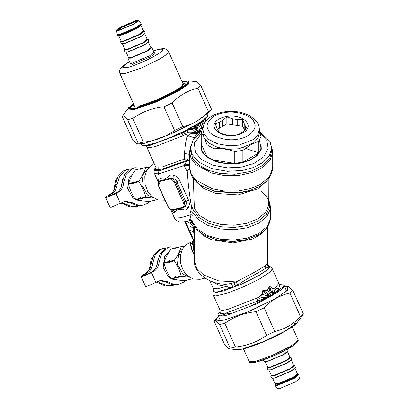 <?xml version="1.0" encoding="UTF-8"?>
<svg xmlns="http://www.w3.org/2000/svg" width="409" height="409" viewBox="0 0 409 409"><rect width="100%" height="100%" fill="white"/><g stroke="black" fill="none" stroke-linecap="round" stroke-linejoin="round"><path stroke-width="0.61" d="M149.842 201.463L147.721 203.222L143.513 205.052L137.905 205.073L132.603 202.752L125.123 201.167L111.422 207.24L109.985 207.251L105.542 197.363L110.195 194.096C113.308 192.153 115.087 189.019 115.527 184.684L117.991 176.422L123.457 170.875L126.764 169.592L130.88 168.897M143.513 205.052L141.867 205.436L136.258 205.451L130.957 203.13L124.305 201.402M115.527 184.684L117.178 184.301C116.734 188.636 114.96 191.775 111.841 193.713L108.14 196.197L108.993 196.192L116.662 192.598C119.776 190.66 121.555 187.521 122 183.186L124.658 174.592L130.553 169.05L134.883 167.716L142.143 168.165M122 183.186L123.646 182.808C123.206 187.143 121.427 190.277 118.313 192.22L115.998 193.554L106.979 197.353L105.542 197.363M117.178 184.301L119.638 176.039L125.108 170.492L128.411 169.214M123.646 182.808L126.304 174.208L132.199 168.672L134.883 167.716M139.397 205.753L135.394 206.928L129.801 206.949L121.059 203.084M137.046 206.55L131.447 206.571L121.974 202.552M190.594 148.027L190.594 150.947L192.711 158.406L199.065 165.262L208.677 170.425L219.705 173.39L234.812 174.239L250.533 171.473L263.053 165.333L269.981 157.531L271.622 150.947L271.622 148.027L269.505 155.486L263.151 162.342L253.539 167.506L242.517 170.471L227.404 171.32L211.683 168.554L199.163 162.409L192.235 154.612L190.594 148.027L193.278 139.653L201.223 132.235L202.92 128.242M259.357 131.263L269.981 141.442L271.622 148.027M259.557 132.613L266.832 140.425L268.181 148.441L263.779 156.785L254.004 163.426L241.591 167.102L227.706 167.879L213.258 165.338L201.755 159.694L195.384 152.531L194.347 143.084L201.223 133.661M260.993 142.828L261.29 149.213L257.241 155.614L249.378 160.614L239.71 163.401L228.314 164.04L216.463 161.954L207.02 157.327L201.795 151.442L201.223 142.828M259.444 140.241L260.993 148.237L258.82 152.915C255.564 157.168 250.247 160.241 242.88 162.122L234.771 163.375C226.76 163.871 219.5 162.751 212.992 160.006L207.056 156.581C202.307 152.823 200.359 148.631 201.223 144.004L201.223 132.245L203.196 135.578M212.992 148.242L212.992 160.006L234.771 163.375L234.771 151.611C227.511 149.121 220.252 147.997 212.992 148.242L207.056 144.817L204.837 139.065M201.223 144.004L207.056 156.581L207.056 144.817M250.538 144.909L242.88 150.359L234.771 151.611M259.357 132.117L260.993 136.473L258.82 141.156L251.453 144.382M258.82 141.156L258.82 152.915L242.88 162.122L242.88 150.359M242.731 126.355L237.215 125.507L237.215 119.54L242.731 119.459L242.731 126.355L244.843 130.466M237.215 119.54L232.373 118.789L232.373 124.755L237.215 125.507M232.373 124.755L226.852 123.901L217.24 129.454M260.993 136.473L260.993 148.237M259.357 129.489L259.357 133.068L257.885 138.268L253.452 143.048L239.06 148.718L228.524 149.311L217.562 147.383L208.83 143.099L203.999 137.659L202.859 133.068L202.859 129.489C203.943 120.645 207.859 118.866 212.266 115.824C215.599 113.963 219.398 112.674 223.657 111.948C233.442 110.456 242.21 111.749 249.95 115.824L255.932 120.65C258.156 123.278 259.301 126.228 259.357 129.489L257.885 134.694L253.452 139.474L239.06 145.144L228.524 145.732L217.562 143.804L208.83 139.52L203.999 134.086L202.859 129.489M214.822 123.155C211.729 127.685 218.058 134.372 226.33 135.318C234.173 137.102 245.758 133.452 247.394 128.677C250.487 124.147 244.158 117.46 235.886 116.514C228.043 114.73 216.458 118.38 214.822 123.155M219.27 128.278L219.27 122.317L222.813 120.266L222.813 126.233M244.209 129.541L244.209 123.579L245.507 126.376L245.507 129.919M245.507 126.376L246.985 128.625L242.946 131.892L239.403 133.937L235.364 135.333L229.843 135.415L225.001 134.668L219.485 132.879L216.709 127.833L215.231 123.712L219.27 122.317M222.813 120.266L226.852 117L226.852 123.901M232.373 118.789L226.852 117M244.209 123.579L242.731 119.459M133.462 172.935L129.055 177.537L127.608 188.391L133.027 198.053L142.148 200.86M141.039 168.498L135.445 169.873C132.143 174.653 129.832 179.203 128.498 183.529L128.498 184.157C129.806 189.49 132.097 194.597 135.379 199.474L135.829 199.843C139.454 200.625 144.06 201.177 149.653 201.504L154.965 200.124M135.379 199.474L140.236 198.35L141.708 198.754L141.192 198.605L146.187 197.45L145.737 197.082C144.413 191.749 142.117 186.642 138.856 181.76L133.861 182.915L133.994 183.83L133.354 183.033L128.498 184.157M145.737 197.082L140.742 198.232L140.103 197.44L140.236 198.35M133.861 182.915L133.999 181.586L133.354 182.404L133.354 183.033M133.861 182.286L138.861 181.131L138.856 181.76M128.498 183.529L133.354 182.404M135.445 169.873L140.302 168.748L140.169 169.449L140.808 168.631L145.803 167.475C144.474 171.8 142.158 176.351 138.861 181.131M140.808 168.631L145.803 167.475M140.757 168.488L140.302 168.748M146.258 167.215L148.712 167.383M155.461 168.288L154.121 168.017M147.143 169.638L143.349 173.912L141.867 185.072L147.434 195.006L153.687 197.946M153.963 198.125L146.187 197.45M157.261 199.745L153.994 200.231L154.51 200.384M140.742 198.232L141.192 198.605M135.829 199.843L140.686 198.723M116.989 178.467L115.481 180.671L113.845 190.338M122.792 178.856L120.967 187.521M168.989 252.031L164.582 256.632L163.135 267.486L168.554 277.149L177.675 279.961M176.565 247.593L170.972 248.969C167.675 253.749 165.359 258.299 164.024 262.624L164.024 263.253C165.333 268.59 167.624 273.693 170.906 278.575L171.356 278.943C174.98 279.725 179.587 280.277 185.185 280.605L190.492 279.219M170.906 278.575L175.763 277.45L177.235 277.854L176.719 277.701L181.714 276.545L181.264 276.177C179.94 270.85 177.644 265.743 174.382 260.86L169.387 262.016L169.52 262.931L168.881 262.133L164.024 263.253M181.264 276.177L176.269 277.333L175.63 276.535L175.763 277.45M169.387 262.016L169.525 260.681L168.881 262.133M169.387 261.387L174.387 260.231L174.382 260.86M164.024 262.624L168.881 261.504M170.972 248.969L175.829 247.849L175.696 248.549L176.335 247.731L181.335 246.576C180.001 250.901 177.685 255.451 174.387 260.231M176.335 247.731L181.335 246.576M176.284 247.588L175.829 247.849M181.785 246.315L184.239 246.479M182.67 248.733L178.876 253.013L177.394 264.173L182.961 274.107L189.214 277.046M189.49 277.225L181.714 276.545M192.787 278.846L189.52 279.332L190.037 279.48M176.269 277.333L176.719 277.701M171.356 278.943L176.213 277.818M152.516 257.563L151.008 259.771L149.372 269.439M158.319 257.951L156.494 266.622M202.992 120.374L202.598 121.064L204.536 119.745L207.537 116.187L202.915 120.44L199.664 122.628L203.375 121.069L202.634 122.93L202.695 124.51C201.77 124.985 201.586 125.849 202.148 127.092L202.496 128.308L200.395 128.38L199.909 129.592C199.142 129.689 201.376 131.023 200.834 131.044L201.606 131.407M207.537 116.187L207.184 114.28M141.059 143.978L141.499 144.95L143.053 145.65L144.336 145.655L155.318 143.114L171.192 137.173L185.64 130.41L199.664 122.628M191.617 127.322L191.632 128.252L192.711 128.344C194.26 128.17 195.543 128.963 196.571 130.722L198.063 133.176L198.938 132.291L200.609 131.77L198.938 132.291L198.171 131.816L199.536 130.926L201.443 131.447L200.568 131.729L198.616 131.345L199.454 130.875L198.288 129.817C197.23 128.636 197.256 127.322 198.37 125.88L199.658 123.017L200.159 122.991L202.598 121.064L202.915 120.44M199.434 122.802L199.658 123.017L199.858 122.659M200.159 122.991L201.755 121.902M198.616 131.345L197.204 130.353C196.008 128.692 196.213 127.041 197.813 125.405L198.784 124.121L199.249 124.316L201.627 122.066L203.263 121.233L206.647 117.495M199.536 130.926L199.459 130.875C198.544 129.157 198.8 127.271 200.226 125.215L201.693 121.856M203.263 121.233L202.634 122.93L200.226 125.215L202.465 128.242L201.949 128.043C201.514 127.618 200.957 127.69 200.272 128.257L199.822 129.356C198.932 129.438 201.013 130.952 200.604 131.008L200.834 131.044M202.634 122.766L202.695 124.51L204.975 122.439M202.588 124.275C201.688 124.801 201.53 125.767 202.118 127.173L202.496 128.308M198.784 124.121L199.122 123.007M191.785 127.219L195.205 126.207L198.825 123.155M191.969 127.281L195.308 125.711L195.262 126.872C195.236 127.623 195.778 128.845 196.887 130.537L194.945 131.744L197.414 133.774L200.236 131.949M198.968 123.083L198.682 123.349M196.243 125.568L196.325 125.098L198.605 123.446M194.173 126.764L194.295 126.269L195.308 125.711M191.443 127.439L191.903 127.265M197.414 132.041L196.151 132.782L195.998 133.84C195.267 134.408 193.411 132.792 193.012 133.518L190.804 133.932C189.485 134.607 188.764 135.267 188.651 135.906L194.311 137.777C194.561 136.908 195.548 135.619 197.271 133.912L195.967 133.682C195.333 134.239 193.35 132.669 192.879 133.365L190.752 133.769C189.26 134.433 188.503 135.118 188.488 135.819L188.058 136.56L187.296 135.732C187.204 133.482 184.945 135.031 183.866 135.082C182.675 135.491 182.342 135.246 182.874 134.341L182.833 134.198C181.734 134.244 181.499 133.994 182.123 133.436L189.362 129.229L191.023 127.654M189.362 129.229L190.338 128.15L190.891 129.142L187.015 130.568L188.094 132.219L188.099 136.621C187.475 136.632 187.164 136.335 187.169 135.742C186.657 134.469 185.574 134.336 183.922 135.343C182.695 135.604 182.317 135.256 182.787 134.305L182.833 134.198M191.632 128.252L190.891 129.142L191.979 129.571C193.145 129.694 194.132 130.42 194.945 131.744M196.238 132.833L198.171 131.816L196.887 130.537L198.288 129.817M199.362 132.409L198.513 132.945M194.311 137.777L194.352 138.191M195.246 137.143L194.229 137.956M190.338 128.15L190.696 127.807M182.123 133.436L189.203 129.034L185.64 130.854L185.487 130.481M196.151 132.782C193.324 132.173 190.635 131.984 188.094 132.219L182.787 134.305C181.698 134.326 181.453 134.019 182.046 133.39L149.812 145.435L145.594 145.865L144.587 145.63M186.504 130.711L186.847 130.425M185.64 130.41L185.64 130.854L171.192 137.173M155.318 143.114C151.979 144.832 148.319 145.676 144.336 145.655M199.459 130.875L201.458 131.447M197.271 133.912L195.998 133.84M187.296 135.732L187.169 135.742C185.671 141.58 184.807 147.496 184.582 153.477L184.352 159.106L189.5 158.912M188.488 135.819L188.099 136.621M183.866 135.082L183.922 135.343L155.394 146.56L149.418 147.721L146.785 147.102L145.461 145.844M201.949 128.043L202.312 129.28M271.469 146.008L272.716 151.841L270.068 160.277L263.018 167.255L252.609 172.409L239.03 175.425L224.48 175.558L211.489 173.027L195.655 164.413L191.044 158.319L189.5 151.841L190.747 146.008M158.288 182.061L154.392 173.39C153.953 173.81 153.953 169.265 155.226 168.605L155.952 167.634L155.711 166.969L162.189 166.959L184.352 159.106L185.093 160.998L189.873 160.098L187.102 160.972L184.663 164.193L184.147 165.573L189.5 165.21M155.226 168.605L155.394 170.66L160.308 170.42L187.102 160.972L187.639 158.804M154.111 163.411L146.887 170.093L144.817 176.478L145.016 184.162L147.71 191.417L152.041 196.688L157.843 199.94L164.52 200.195M193.334 178.37L194.347 208.498L192.731 212.215L192.915 215.395C193.043 218.447 192.92 220.666 192.542 222.046L192.68 222.072M183.237 202.102L174.709 183.114C173.268 180.308 171.581 178.989 169.643 179.157L160.001 181.386C158.288 182.061 157.986 183.84 159.106 186.724L167.634 205.707C169.075 208.518 170.763 209.837 172.7 209.664L182.342 207.435C184.055 206.765 184.357 204.986 183.237 202.102L184.341 201.668L175.814 182.685L172.634 178.835L169.525 178.518L159.883 180.747L158.365 181.816C157.884 183.227 158.058 184.863 158.881 186.724L167.409 205.712C169.367 209.515 171.56 210.16 171.601 210.114L173.094 210.149L182.736 207.92L184.914 206.182L184.341 201.668L185.706 201.504L176.8 181.678C176.187 179.776 174.796 178.83 172.634 178.835L173.452 175.216C171.305 174.725 169.643 175.021 168.477 176.105C165.875 179.387 163.012 180.052 159.878 178.094C158.728 177.547 158.099 177.777 157.997 178.789L158.498 181.371M174.709 183.114L175.814 182.685L176.8 181.678L179.663 180.435C178.258 177.664 176.192 175.926 173.452 175.216M193.672 241.341L193.396 241.714M268.882 178.37L268.769 205.165L265.599 212.368L257.818 218.902L246.509 223.391L234.03 225.221L221.208 224.526L208.835 221.095L199.403 215.333L194.214 208.324L193.518 210.323L191.657 207.527L190.604 211.479L191.039 214.715L192.915 215.395M194.214 208.324L191.657 207.527C189.52 196.023 188.079 184.081 187.337 171.703L186.76 170.977L189.561 168.799M160.001 181.386L159.878 178.094M169.643 179.157L168.477 176.105M171.662 210.134L172.659 211.433C173.718 212.552 174.536 212.741 175.108 212C176.264 209.556 179.127 208.892 183.707 210.011C185.451 210.216 186.923 209.5 188.114 207.859L184.914 206.182C186.448 204.761 186.708 203.201 185.706 201.504L188.569 200.267L179.663 180.435M182.342 207.435L183.707 210.011M172.7 209.664L175.108 212M170.553 209.505L172.02 210.298M184.663 164.193C188.222 164.418 189.975 164.336 189.919 163.953M193.186 232.246L189.95 229.72L190.211 226.433L190.522 226.315L193.754 228.841L193.493 232.123L193.186 232.246M239.51 194.704L240.615 192.501M194.428 242.609L184.888 221.78M190.604 211.479L192.731 212.215L197.987 219.362L207.823 225.39L220.737 228.984L234.127 229.72L247.164 227.813L258.979 223.12L267.108 216.295L270.41 208.769L270.528 207.026L268.882 200.021M157.997 178.789L158.534 181.131M188.114 207.859C189.556 205.681 189.71 203.15 188.569 200.267M172.659 211.433L172.071 210.354M154.392 173.39L158.682 173.937L184.147 165.573L186.76 170.977M192.665 242.414L191.642 242.982C190.502 243.575 190.129 243.922 190.528 244.02L191.473 247.951L194.428 255.778M193.033 242.414L193.431 241.663L191.617 242.951C190.461 243.554 190.016 243.974 190.297 244.204L192.879 242.588L192.598 243.299L190.492 244.541L191.213 248.237L192.598 243.299L193.738 241.484M194.428 247.966L193.605 249.26L194.428 255.006M194.285 254.654L193.605 249.26L192.353 250.906L194.111 254.976M194.428 243.488L193.978 242.021M194.51 241.704L185.487 221.612L188.002 222.123M170.686 209.664L174.229 217.552L174.858 218.063L180.553 217.736L191.039 214.715L189.628 220.604L190.931 220.676M189.73 219.5C191.243 219.822 192.184 220.671 192.542 222.046L197.598 229.321L207.363 235.502L220.344 239.229L233.846 240.037L247.021 238.156L258.979 233.427L267.169 226.525L270.431 218.917L270.528 207.026M192 221.351L189.628 220.604L186.555 221.484C181.668 222.102 179.096 222.133 178.84 221.576L177.941 221.233C174.919 219.659 174.152 217.46 174.229 217.552M193.007 242.435L193.437 241.658L191.417 241.959L186.09 244.628L182.414 249.193L180.343 255.574L180.543 263.263L183.237 270.513L187.567 275.789L193.37 279.035L200.047 279.296L205.2 278.105M193.074 242.143L191.617 242.951M190.297 244.204L190.492 244.541M191.213 248.237L192.353 250.911M194.188 225.916L194.428 229.935M186.54 221.484L191.964 222.777L193.176 224.014M194.704 226.392L194.536 227.772M268.815 265.952L269.7 266.734C270.538 269.321 252.511 279.73 235.594 286.423L237.706 285.099L236.121 281.913C247.777 275.86 260.758 269.158 265.175 265.599L267.445 263.831L267.788 260.932L267.445 263.831C267.425 265.185 267.997 266.218 269.173 266.929L269.7 266.734C268.186 266.039 267.501 264.868 267.629 263.227M213.559 282.082L217.741 284.552L220.303 285.492L226.402 286.31L225.482 284.306L231.392 283.422L236.121 281.913L218.411 280.799L203.692 275.001L196.877 268.544L194.428 260.932L194.428 229.868M194.428 260.932C193.723 270.492 204.858 281.198 219.761 283.759L225.482 284.306M268.427 265.656C267.895 265.098 267.624 264.347 267.609 263.391L267.619 263.289M237.706 285.099C248.421 277.174 261.31 271.775 265.86 268.043L269.173 266.929M233.953 282.67L235.594 286.423L215.482 292.404L213.401 291.09L213.283 288.468L217.445 288.815L226.581 286.305C228.733 287.685 230.875 288.064 232.997 287.445L231.392 283.422M257.317 300.375L257.501 299.644C260.421 297.594 263.248 296.949 265.973 297.721L257.333 301.157L257.21 300.232C256.75 300.114 256.847 299.915 257.501 299.644C257.619 298.739 255.927 298.907 257.271 298.13C259.408 297.149 261.07 295.84 262.251 294.219L262.302 290.881L263.851 290.63L264.27 291.019L263.544 291.873L267.215 294.705L267.45 296.116L262.251 294.219L262.445 290.891L263.544 291.873M262.302 290.881L263.856 290.278L263.851 290.63L264.827 290.697L267.123 290.134L270.784 294.47L269.112 295.436L268.493 294.03L267.215 294.705M263.856 290.278L264.792 290.37L264.27 291.019L268.498 294.03L270.835 292.68L273.207 293.698L273.452 292.686L273.744 292.844L273.728 293.831L274.27 294.178L271.755 295.37L269.265 297.144L274.27 294.178M264.792 290.37L266.929 289.776L267.123 290.134L269.925 286.571L270.221 288.018L269.296 288.12C269.158 289.981 269.669 291.505 270.835 292.68L271.724 292.103L273.391 292.686L273.207 293.698L273.728 293.831M270.221 288.018C270.533 290.145 271.034 291.505 271.724 292.103M273.391 292.686L273.437 292.67C272.302 291.648 271.852 290.272 272.087 288.539C273.529 288.647 274.756 288.284 275.773 287.45L276.908 288.442C276.029 289.265 272.629 290.845 275.329 292.317L273.744 292.844L274.812 293.56L271.377 295.063L269.122 296.862L268.043 296.954L268.447 297.231L257.343 301.244L257.21 300.232M267.568 295.487L269.112 295.436L269.183 296.453L267.409 296.172L269.153 296.034L267.45 296.116M266.929 289.776L268.498 288.227L269.296 288.12L268.892 287.369L269.971 286.453L272.097 288.381C273.498 288.463 274.695 288.084 275.692 287.246L276.724 288.243L278.657 288.851L274.884 293.417L274.485 293.233L274.424 294.127M269.971 286.453L272.097 288.381M265.973 297.721L267.624 296.377L268.186 297.287L266.116 298.115M276.735 288.248L277.645 288.642M277.476 288.534L278.785 288.866L274.981 293.831L279.5 290.845L278.744 290.594L275.64 292.466M257.271 298.13L257.149 297.951C259.301 296.975 260.947 295.707 262.097 294.153M268.498 288.227L268.892 287.369M275.773 287.45L278.785 283.319L279.981 284.557L282.517 284.771L284.076 285.472L283.989 286.407L280.431 288.718L278.744 290.594M275.201 293.498L274.812 293.56L275.119 293.652M269.183 296.453L269.526 296.914M257.333 301.157L226.1 313.064L220.431 313.606L219.924 311.592M257.317 299.454C257.885 299.127 255.773 298.785 257.149 297.951L227.721 309.434L222.276 310.416L219.853 309.787L213.365 295.339L215.834 295.968L226.923 293.299L243.304 286.908L259.531 278.918L270.201 271.985L272.297 268.871L278.785 283.319M275.329 292.317L275.937 292.445M278.657 288.851L280.088 284.567M269.413 297.016L269.122 296.862L268.227 297.527M266.203 297.916L261.786 300.385L262.113 300.881L269.265 297.144M279.5 290.845L281.939 289.403L283.989 286.407M274.981 293.831L274.613 294.056M268.825 297.384L268.498 297.476M262.113 300.881L257.353 303.606L231.77 313.33C227.675 313.371 224.014 314.214 220.788 315.871L217.951 315.17L218.038 314.235L219.991 311.505L219.853 309.787M231.77 313.33C227.138 315.359 223.478 316.203 220.788 315.871M247.644 307.389L261.786 300.385M218.922 312.926L218.038 314.235M185.369 280.559L183.247 282.317L179.04 284.153L173.431 284.168L168.13 281.847L160.65 280.267L146.949 286.341L145.512 286.351L141.069 276.464L145.722 273.192C148.835 271.254 150.614 268.115 151.054 263.785L153.518 255.518L158.983 249.971L162.291 248.692L166.407 247.997M179.04 284.153L177.394 284.536L171.785 284.552L166.483 282.23L159.832 280.497M178.575 253.606L180.446 254.94M184.495 272.445L183.396 274.465M151.054 263.785L152.705 263.401C152.26 267.737 150.486 270.87 147.368 272.813L143.666 275.298L144.52 275.293L152.189 271.699C155.302 269.756 157.082 266.622 157.526 262.287L160.185 253.692L166.08 248.151L170.41 246.816L177.67 247.266M157.526 262.287L159.173 261.903C158.733 266.239 156.954 269.378 153.84 271.315L151.524 272.655L142.511 276.453L141.069 276.464M152.705 263.401L155.164 255.139L160.635 249.592L163.937 248.309M159.173 261.903L161.831 253.309L167.726 247.767L170.41 246.816M174.924 284.848L170.921 286.029L165.328 286.049L156.586 282.179M172.572 285.646L166.974 285.666L157.501 281.653M133.395 103.62L128.564 107.828L129.121 109.949L135.042 109.3L155.936 102.04L178.631 90.926L188.569 84.075L188.462 80.926L196.392 81.59L200.809 85.527L197.879 88.129C188.074 90.358 179.495 95.312 172.133 102.991L163.948 106.805C152.347 107.966 141.969 111.851 132.813 118.462L127.557 119.673C124.535 115.88 122.741 114.811 122.168 116.468L132.797 140.134L137.214 144.07L138.186 143.344L143.447 142.127C155.047 140.967 165.425 137.087 174.582 130.476L182.767 126.657C192.573 124.428 201.151 119.474 208.508 111.795L211.438 109.193L209.311 112.127L196.453 121.442L169.449 134.663L144.582 143.303L137.214 144.07M128.564 107.828L122.168 116.468M172.133 102.991L182.767 126.657M174.582 130.476L163.948 106.805M208.508 111.795L197.879 88.129M200.809 85.527L211.438 109.193M132.813 118.462L143.447 142.127M138.186 143.344L127.557 119.673M303.458 314.066L297.057 322.701L286.249 330.528L263.554 341.643L242.655 348.903L237.159 349.603L229.229 348.943L230.206 348.217L235.461 347.001C247.067 345.84 257.44 341.955 266.596 335.344L274.782 331.53C284.587 329.301 293.171 324.347 300.528 316.668L303.458 314.066L292.824 290.395L289.894 292.997C280.088 295.226 271.51 300.18 264.153 307.859L255.968 311.678C244.362 312.839 233.984 316.724 224.832 323.33L219.577 324.547C216.555 320.753 214.756 319.685 214.183 321.336L224.817 345.007L229.229 348.943M222.69 315.85L225.523 313.187M218.442 316.254L216.31 318.406L216.974 320.927L224.014 320.155L248.882 311.515L275.886 298.294L287.711 290.134L287.583 286.392L284.562 286.556M216.31 318.406L214.183 321.336M287.583 286.392L288.411 286.464L292.824 290.395M300.528 316.668L289.894 292.997M230.206 348.217L219.577 324.547M224.832 323.33L235.461 347.001M266.596 335.344L255.968 311.678M264.153 307.859L274.782 331.53M298.79 374.741L299.414 378.678L295.38 381.94L279.874 388.478L277.435 388.55L274.909 385.467L277.558 385.385L294.403 378.284L298.79 374.741L298.544 374.169L294.178 377.783L277.333 384.884L274.644 384.905L274.909 385.467M287.307 349.158L288.054 350.815L283.688 354.424L266.842 361.53L264.153 361.546L263.411 359.889M275.436 384.399L274.889 385.094M293.534 365.13L294.592 365.38L295.497 367.389L291.136 370.999L274.286 378.105L271.596 378.12L270.697 376.111L271.208 375.155M294.592 365.38L290.232 368.99L273.381 376.096L270.697 376.111M289.812 356.842L290.871 357.093L291.775 359.102L287.415 362.711L270.564 369.818L267.875 369.833L266.975 367.824L267.486 366.868M290.871 357.093L286.51 360.702L269.659 367.809L266.975 367.824M118.753 29.923L122.061 27.27L134.76 21.917L136.744 21.846M134.929 21.186L121.514 26.841L118.227 29.867L120.18 29.704L133.595 24.049L137.056 21.411L134.929 21.186M119.029 30.368L134.535 23.829L138.518 20.45L136.079 20.522L120.568 27.06L116.539 30.322L119.029 30.368M128.416 57.229L127.899 58.185L130.589 58.165L147.434 51.064L151.8 47.454L150.742 47.204M138.518 20.45L141.085 23.594L136.718 27.209L119.868 34.31L117.184 34.33L116.539 30.322M120.972 40.655L120.456 41.611L123.14 41.59L139.99 34.489L144.351 30.879L143.293 30.629M120.456 41.611L121.355 43.62L124.045 43.599L140.895 36.498L145.256 32.889L144.351 30.879M124.694 48.942L124.178 49.898L126.862 49.878L143.712 42.776L148.073 39.167L147.015 38.916M124.178 49.898L125.077 51.907L127.766 51.887L144.617 44.785L148.978 41.176L148.073 39.167M130.957 203.13L132.603 202.752M109.525 195.052L109.919 195.926M115.998 193.554L120.435 203.442M110.195 194.096L111.841 193.713M116.662 192.598L118.313 192.22M124.484 204.628L126.136 204.244M224.388 112.69C235.42 110.179 251.714 115.318 254.015 122.035C258.36 128.406 249.459 137.813 237.828 139.137C226.796 141.652 210.507 136.514 208.201 129.796C203.856 123.426 212.757 114.019 224.388 112.69M191.979 129.571L192.711 128.344L197.813 125.399L198.37 125.88M205.083 118.283L204.536 119.745M205.926 121.095L205.717 120.635L205.645 121.463M184.582 153.477L189.5 154.398M258.728 186.857L249.582 190.778L238.335 193.074L215.42 191.56L202.593 186.34L214.653 191.131L238.427 192.772L250.119 190.405L258.728 186.857M266.561 180.972L257.818 188.861L238.094 194.873L215.937 193.411L203.815 188.518L195.655 180.972M189.5 151.841L189.5 167.347L191.069 173.886L195.839 180.093L212.501 188.835L224.515 191.064L237.772 191.059L250.359 188.646L260.528 184.331L269.398 176.744L272.716 167.347L272.716 151.841M193.549 210.379L198.713 217.363L208.35 223.248L220.993 226.755L234.091 227.47L246.842 225.599L258.401 221.008L266.351 214.336L269.587 206.974L268.882 200.681M187.102 160.972L189.883 160.093M185.093 160.998L161.913 169.178L156.402 169.704L155.803 167.843M258.779 152.94L243.508 147.721M193.442 241.653L193.656 241.3M193.708 233.273L193.748 231.98M188.079 222.373L189.06 222.603M190.947 220.681L192.465 222.174C193.646 225.707 195.87 228.851 199.137 231.596L203.917 234.93L217.7 240.042L232.798 241.412L246.136 239.669L258.299 234.93C266.121 230.405 270.196 224.541 270.528 217.337M193.605 249.26L193.774 241.571M258.299 234.93L245.993 239.858L233.11 241.596L218.135 240.298L203.917 234.93M265.477 229.193L260.288 234.628L252.419 239.03L233.058 242.941L211.642 239.74L202.792 235.252L196.995 229.577M265.86 268.043L265.175 265.599M272.624 292.563L272.45 293.504L270.784 294.47M213.401 291.09L215.574 292.624L223.406 290.968L241.443 284.178L259.541 275.155L268.207 269.286L269.321 266.157C271.806 267.241 272.455 269.132 272.297 268.871M271.377 295.063L271.755 295.37M281.939 289.403L280.431 288.718M166.483 282.23L168.13 281.847M145.052 274.148L145.446 275.022M151.524 272.655L155.962 282.542M145.722 273.192L147.368 272.813M152.189 271.699L153.84 271.315M160.011 283.723L161.662 283.345M182.061 81.815C192.491 79.044 190.185 83.988 177.869 90.808C167.25 97.23 144.06 107.005 135.706 108.579L129.024 108.702L129.781 106.744L133.421 103.676M133.533 103.927L130.072 108.354L136.463 108.14L156.013 101.345L177.245 90.951L187.619 83.237L186.852 81.647L182.245 82.045M132.93 108.6L133.068 108.319M185.839 84.617L186.141 84.699M293.079 321.74L294.879 324.179L285.104 331.091L263.871 341.484L244.321 348.279M292.271 326.883L298.028 339.695L295.86 342.63L289.117 347.072L271.203 355.845L254.705 361.576L249.214 361.617L243.462 348.805M255.942 362.129L271.755 356.633L288.923 348.228L295.416 343.949L297.455 341.137M275.053 383.708L277.517 384.143L293.616 377.359L297.215 374.895L297.379 373.683L297.256 374.869L293.631 377.354L277.496 384.153L275.042 383.693M294.823 367.993L297.42 373.775L293.34 377.144L277.604 383.78L275.093 383.8L272.496 378.018M273.606 378.243L275.006 378.003L290.748 371.367L294.255 368.969M271.331 375.421L273.795 375.856L289.894 369.071L293.493 366.607L293.657 365.395M291.101 359.705L293.698 365.488L289.618 368.857L273.877 375.493L271.371 375.513L268.774 369.731M269.884 369.956L271.285 369.716L287.026 363.08L290.533 360.682M267.609 367.134L270.073 367.568L286.172 360.784L289.771 358.32L289.935 357.108M287.379 351.418L289.976 357.2L285.896 360.569L270.155 367.205L267.644 367.221L265.052 361.444M266.162 361.668L267.563 361.428L283.304 354.792L286.811 352.394M134.321 105.68L135.123 107.122L139.725 106.575L156.529 100.737L174.781 91.8L182.583 86.468L183.033 83.799M168.605 51.677L183.125 84.009L180.967 86.938L174.234 91.371L156.356 100.123L139.888 105.844L134.413 105.885L119.893 73.554L125.369 73.513L141.831 67.792L159.714 59.039L166.443 54.607L168.605 51.677L167.777 50.404L165.952 49.111L164.628 48.722L162.291 48.645L153.319 50.844M182.792 83.267L184.096 85.553L175.425 91.647L156.432 100.951L138.937 107.03M184.602 86.079L185.604 84.101L184.699 83.37L182.777 83.226M134.065 105.108L132.889 106.647L132.838 107.802L134.98 108.365M153.349 50.905L158.176 49.515C164.945 48.293 163.999 50.327 155.328 55.619C148.124 59.975 132.383 66.611 126.708 67.679L122.199 67.142L129.448 61.636M130.287 63.15L132.393 64.397L150.676 56.693L155.144 53.492L153.922 52.531M151.8 47.454L153.942 52.224L149.582 55.839L132.731 62.94L130.042 62.96L130.072 63.513L130.364 63.17M141.309 24.095L136.943 27.71L120.098 34.811L117.409 34.831C118.058 34.934 116.483 35.813 120.614 35.128C125.476 34.085 136.437 29.09 139.873 26.34C141.437 24.816 141.918 24.07 141.309 24.095L141.085 23.594M120.716 35.087L136.851 28.287L141.018 24.816M118.758 35.409L121.044 35.215L136.785 28.579L140.844 25.486M140.86 25.205L143.452 30.982L139.377 34.356L123.641 40.987L121.13 41.012L118.533 35.23M121.09 40.92L123.554 41.355L139.653 34.571L143.252 32.106L143.416 30.89M123.365 43.743L124.765 43.502L140.507 36.866L144.014 34.468M144.582 33.492L147.179 39.269L143.104 42.643L127.363 49.274L124.852 49.3M124.811 49.208L127.276 49.642L143.375 42.858L146.974 40.394L147.138 39.177M127.087 52.03L128.487 51.79L144.229 45.154L147.736 42.756M148.303 41.779L150.901 47.556L146.826 50.931L131.084 57.567L128.574 57.587L125.977 51.805M128.533 57.495L130.998 57.93L147.097 51.145L150.696 48.681L150.86 47.464M145.594 145.865L143.053 145.65M205.717 120.635L205.661 118.809M155.711 166.969L146.785 147.102M268.882 203.477C268.943 201.182 268.294 196.76 261.279 191.356M158.176 167.598L158.048 171.105L158.59 174.674M189.5 167.347C190.129 175.568 194.49 181.898 202.593 186.34M272.716 167.347C272.087 175.568 267.721 181.898 259.623 186.34M160.021 185.052L158.544 180.972L158.365 181.816M191.417 241.959L193.564 241.463M194.428 229.873L194.428 229.914C194.776 228.779 193.518 226.688 190.655 223.636L187.368 221.908L185.64 221.622M267.788 226.305L267.788 260.932M213.283 288.468L209.73 280.559M213.314 291.31C212.476 293.892 213.457 295.635 213.365 295.339M286.617 291.131L284.076 285.472M220.492 320.83L217.951 315.17M188.462 80.926L182.107 81.739M186.606 84.111C187.92 83.15 183.375 88.073 171.652 93.983L150.855 103.416C145.2 105.604 140.538 107.122 136.867 107.981C131.79 109.024 132.061 108.426 132.179 108.559M297.057 322.701C295.968 324.097 294.122 325.661 291.53 327.394L280.686 333.749C264.649 342.19 243.324 350.303 237.159 349.603M298.028 339.695C298.601 340.114 298.176 341.162 296.755 342.844L292.179 346.275C287.629 349.158 281.908 352.144 275.012 355.232C267.271 358.652 260.845 360.978 255.737 362.205C250.968 362.982 248.795 362.788 249.214 361.617M297.338 373.591L298.544 374.169M132.838 107.802L133.191 108.59M185.962 84.888L185.604 84.101M129.423 61.575L121.979 66.672L120.338 68.6L119.74 69.852L119.494 72.117L119.893 73.554M153.942 52.224L154.336 52.613L153.891 52.608M127.899 58.185L130.042 62.96M117.184 34.33L117.409 34.831M122.255 43.518L124.852 49.295"/></g></svg>
